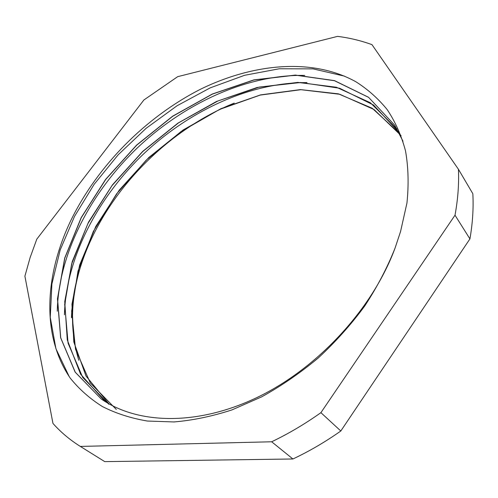 <?xml version="1.0" encoding="UTF-8"?>
<svg xmlns="http://www.w3.org/2000/svg" width="498" height="498" viewBox="0 0 498 498"><rect width="100%" height="100%" fill="white"/><g stroke="black" fill="none" stroke-linecap="round" stroke-linejoin="round"><path stroke-width="0.75" d="M70.15 378.007C79.001 389.038 89.69 398.518 102.221 406.443C115.735 413.365 130.787 418.227 147.371 421.034L173.927 421.955C192.676 420.387 211.999 416.378 231.887 409.929L261.643 396.869C281.351 385.944 300.219 372.983 318.234 357.994C335.465 342.014 350.922 324.74 364.611 306.17C377.104 287.134 387.257 267.756 395.082 248.029L400.541 231.601L406.953 203.003C408.846 184.515 408.372 167.147 405.521 150.913C401.413 135.512 395.312 121.755 387.207 109.635C378.156 98.511 367.692 89.204 355.809 81.716C312.47 57.762 253.619 63.314 200.619 89.179C145.783 117.105 97.857 165.361 71.058 220.029C44.776 274.566 41.104 335.397 70.156 377.994M399.166 133.041L372.199 108.24L338.397 93.848L300.431 89.596L260.585 94.888L220.925 108.682L183.164 129.959L148.827 157.486L119.29 190.093L95.815 226.409L79.649 265.023L71.955 304.197L73.81 341.977L85.998 376.021L108.857 403.754M396.962 128.988L370.338 102.725L336.38 87.243L297.81 82.394L257.161 87.474L216.555 101.449L177.873 123.18L142.677 151.411L112.461 184.851L88.519 222.114L72.222 261.637L64.74 301.639L67.286 339.972L80.595 374.203L105.066 401.488M402.975 141.202L394.64 125.141L368.539 97.284L334.469 80.608L295.351 75.086L253.874 79.885L212.322 94.022L172.663 116.171L136.595 145.099L105.626 179.38L81.211 217.589L64.709 258.039L57.457 298.862L60.638 337.762L75.13 372.118L101.206 398.942C137.367 424.34 197.37 426.344 257.97 397.055C318.508 367.698 372.859 308.349 395.082 248.029M78.802 360.291C70.274 332.266 70.43 302.485 79.269 270.949C100.21 198.851 162.69 131.976 234.253 103.105M69.234 376.656L55.919 348.7L50.254 317.313L51.91 283.928L60.202 249.909L74.519 216.4L94.103 184.378L118.225 154.747L146.144 128.291L177.064 105.75L210.187 87.872L244.599 75.298L279.266 68.774L313.049 68.873L344.591 76.163M57.27 311.194C58.521 254.241 90.113 193.286 137.137 148.105C184.484 103.242 247.07 74.283 304.757 75.41M64.429 314.836C65.917 258.779 96.78 199.119 142.721 154.772C188.972 110.737 250.114 82.226 307.005 82.606M71.482 317.699C71.98 302.23 74.576 286.649 79.269 270.949M401.102 135.637L374.054 109.535L339.754 94.271L300.948 89.696L260.174 95.093L219.593 109.423L181.091 131.516L146.244 160.113L116.557 193.896L93.338 231.446L77.981 271.149L71.644 311.175L75.528 349.297L90.312 383.012L116.295 409.418M399.583 132.941L373.531 105.034L339.568 88.233L300.605 82.506L259.315 87.069L217.987 100.945L178.558 122.838L142.745 151.523L112.044 185.561L87.909 223.552L71.675 263.816L64.69 304.459L68.089 343.222L82.736 377.478L108.863 404.27M394.64 125.147L368.62 97.365L334.519 80.732L295.426 75.161L253.936 79.997L212.397 94.097L172.738 116.271L136.676 145.179L105.713 179.467L81.305 217.657L64.796 258.126L57.563 298.925L60.725 337.843L75.242 372.174L101.287 399.035M469.925 238.903L340.813 430.994L320.911 412.661L455.01 215.198L469.925 238.903C472.646 223.197 473.617 208.145 472.845 193.734L458.434 169.276L371.975 44.652C360.988 40.649 349.534 37.892 337.6 36.373L177.68 76.667L143.891 99.98L36.796 239.158L30.117 257.584L24.9 276.166L52.962 423.431C60.762 432.208 69.882 439.871 80.334 446.426L271.653 441.776L292.917 458.982L104.748 461.627L80.334 446.426M458.434 169.276C459.081 183.887 457.942 199.194 455.01 215.198M320.911 412.661C304.919 424.01 288.504 433.714 271.653 441.776M340.813 430.994C325.294 441.931 309.326 451.256 292.917 458.982"/></g></svg>

